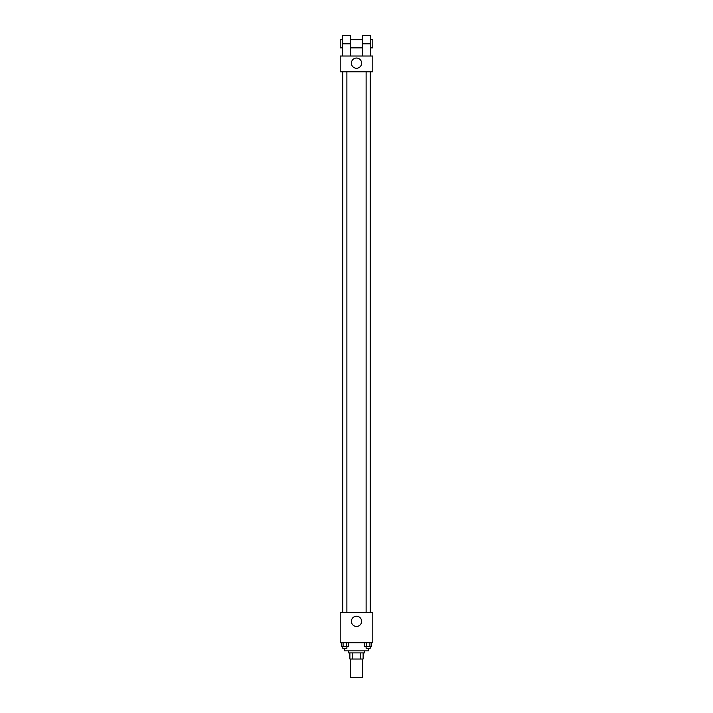 <?xml version="1.0" encoding="UTF-8"?>
<svg xmlns="http://www.w3.org/2000/svg" width="713" height="713" viewBox="0 0 713 713"><rect width="100%" height="100%" fill="white"/><g stroke="black" fill="none" stroke-linecap="round" stroke-linejoin="round"><path stroke-width="1.07" d="M350.386 659.017L350.386 677.35L362.614 677.35L362.614 659.017M360.787 652.903L360.787 659.017L349.878 659.017L349.878 652.903M360.787 659.017L363.122 659.017L363.122 652.903L363.122 659.017M364.646 650.871L364.646 652.903L348.354 652.903L348.354 650.871M352.213 652.903L352.213 659.017M344.281 648.322L344.281 650.871L368.719 650.871L368.719 648.322M372.801 642.716L340.199 642.716L340.199 612.672L372.801 612.672L372.801 642.716M361.607 621.326A5.107 5.107 0 0 1 353.942 625.756A5.107 5.107 0 0 1 353.942 616.905A5.107 5.107 0 0 1 361.607 621.326M370.27 71.808L370.27 612.672M366.117 612.672L366.117 71.808M346.883 71.808L346.883 612.672M372.801 71.808L340.199 71.808L340.199 56.024L372.801 56.024L372.801 71.808L340.199 71.808M371.678 642.716L371.678 646.281L364.628 646.281L364.628 642.716M369.913 642.716L369.913 646.281M366.384 642.716L366.384 646.281M370.19 646.281L370.19 648.322L366.117 648.322L366.117 646.281M348.372 642.716L348.372 646.281L341.322 646.281L341.322 642.716M346.616 642.716L346.616 646.281M343.087 642.716L343.087 646.281M346.883 646.281L346.883 648.322L342.81 648.322L342.81 646.281M351.393 63.154A5.107 5.107 0 0 1 359.058 58.724A5.107 5.107 0 0 1 359.058 67.575A5.107 5.107 0 0 1 351.393 63.154M362.614 56.024L362.614 43.796L370.76 43.796L370.76 35.65L362.614 35.65L362.614 43.796M362.614 39.723L350.386 39.723M342.24 56.024L342.24 43.796L350.386 43.796L350.386 56.024M350.386 43.796L350.386 35.65L342.24 35.65L342.24 43.796M370.76 56.024L370.76 43.796M370.76 47.869L372.801 47.869L372.801 39.723L370.76 39.723M342.24 39.723L340.199 39.723L340.199 47.869L342.24 47.869M342.73 71.808L342.73 612.672M370.19 612.672L370.19 71.808M342.81 71.808L342.81 612.672M362.614 47.869L350.386 47.869"/></g></svg>
